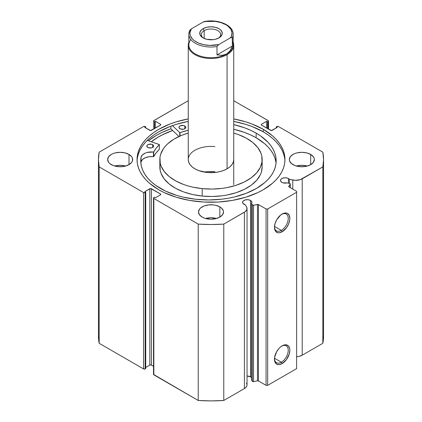 <?xml version="1.0" encoding="UTF-8"?>
<svg xmlns="http://www.w3.org/2000/svg" width="422" height="422" viewBox="0 0 422 422"><rect width="100%" height="100%" fill="white"/><g stroke="black" fill="none" stroke-linecap="round" stroke-linejoin="round"><path stroke-width="0.63" d="M289.671 183.428A0.907 0.527 180 0 1 290.004 183.549L290.267 183.955L288.833 186.809L296.619 191.33L296.619 192.258L267.68 208.969L266.071 208.969L258.232 204.475L252.847 205.256L251.454 203.494L251.454 379.874L251.454 203.494L251.85 202.708L251.364 201.115L250.526 200.455L250.526 376.83A4.663 2.69 0 0 0 247.034 376.044L250.526 376.83L250.526 200.455A4.663 2.69 180 0 1 251.892 202.354A4.663 2.69 180 0 1 251.454 203.494L252.377 204.955L252.377 381.335L251.454 379.874L252.377 381.335A0.907 0.527 0 0 0 253.543 381.652L252.377 381.335L252.377 204.955A0.907 0.527 180 0 0 253.543 205.271L257.483 204.443L257.483 380.818L253.543 381.652L253.543 205.271L253.543 381.652L257.483 380.818L257.483 204.443A0.907 0.527 180 0 1 258.438 204.564L258.438 380.945L257.483 380.818A0.907 0.527 0 0 1 258.438 380.945L266.071 385.349L258.438 380.945L258.438 204.564L266.071 208.969L267.68 208.969L267.68 385.349L266.071 385.349L266.071 208.969L266.071 385.349L267.68 385.349L296.619 368.638L267.68 385.349L267.68 208.969L296.619 192.258L296.619 191.33L288.991 186.925A0.907 0.527 180 0 1 288.722 186.556A0.907 0.527 180 0 1 288.78 186.376L290.215 184.097L290.215 187.632L290.215 184.097A0.907 0.527 180 0 0 290.267 183.918A0.907 0.527 180 0 0 290.004 183.549A0.907 0.527 180 0 0 289.671 183.428L287.134 182.895A4.663 2.69 180 0 1 281.87 182.357A4.663 2.69 180 0 1 280.503 180.452A4.663 2.69 180 0 1 283.384 177.968A4.663 2.69 180 0 1 288.463 178.553L288.463 183.174L288.463 178.553A4.663 2.69 180 0 1 289.392 179.318L289.392 183.37L289.392 179.318L287.757 178.216L285.166 177.762L282.576 178.216L280.857 179.424L280.503 180.452L281.289 181.951L283.014 182.842L287.134 182.895L289.671 183.428M247.034 208.526A8.989 5.191 180 0 0 246.49 206.754L245.256 204.797A4.663 2.69 180 0 1 243.932 204.259A4.663 2.69 180 0 1 242.566 202.354A4.663 2.69 180 0 1 245.446 199.87A4.663 2.69 180 0 1 250.526 200.455L248.141 199.717L245.446 199.87L243.352 200.861L242.655 201.832L242.924 203.388L245.256 204.797L246.844 207.46L246.823 209.65L245.235 211.638L223.781 224.103L211 224.52L198.219 224.103L153.84 198.477L153.508 198.013L153.84 197.549L154.405 197.227L155.37 197.781L160.434 194.858L160.766 194.394L160.434 193.93L150.622 188.539L144.757 191.657L145.722 192.216L145.157 192.537L143.549 192.537L99.17 166.917L98.442 159.537L99.17 152.157L143.549 126.537L145.157 126.537L145.722 126.864L144.757 127.418L150.622 130.535L160.434 125.144L160.766 124.68L160.434 124.216L155.37 121.293L154.405 121.847L153.592 121.309L153.592 120.808L188.259 100.721L153.84 120.597A1.139 0.654 180 0 0 153.508 121.061A1.139 0.654 180 0 0 153.84 121.525L154.405 121.847L154.405 128.626L154.405 121.847L155.37 121.293L155.37 128.066L155.37 121.293L160.434 124.216L160.434 125.144L151.429 130.34A1.139 0.654 180 0 1 149.821 130.34L144.757 127.418L145.722 126.864L145.722 127.977L145.722 126.864L145.157 126.537A1.139 0.654 180 0 0 143.549 126.537L99.17 152.157A112.558 64.983 180 0 0 98.442 159.537A112.558 64.983 180 0 0 99.17 166.917L143.549 192.537L143.549 368.918L99.17 343.297L98.442 335.917A112.558 64.983 0 0 0 99.17 343.297L99.17 166.917L99.17 343.297L143.549 368.918A1.139 0.654 0 0 0 145.157 368.918L143.549 368.918L143.549 192.537A1.139 0.654 180 0 0 145.157 192.537L145.722 192.216L145.722 368.591L145.157 368.918L145.157 192.537L145.157 368.918L145.722 368.591L145.722 192.216L144.757 191.657L149.821 188.734L149.821 365.109L145.722 367.478L149.821 365.109L149.821 188.734A1.139 0.654 180 0 1 151.429 188.734L160.434 193.93L160.434 194.858L155.37 197.781L154.405 197.227L153.84 197.549A1.139 0.654 180 0 0 153.508 198.013A1.139 0.654 180 0 0 153.84 198.477L198.219 224.103L198.219 400.478L153.508 374.393A1.139 0.654 0 0 0 153.84 374.857L153.84 198.477L153.84 374.857L198.219 400.478A112.558 64.983 0 0 0 223.781 400.478L211 400.9L198.219 400.478L198.219 224.103A112.558 64.983 180 0 0 223.781 224.103L244.401 212.197L244.401 388.572L223.781 400.478L223.781 224.103L223.781 400.478L244.401 388.572A8.989 5.191 0 0 0 247.034 384.906L247.034 208.526A8.989 5.191 180 0 1 244.401 212.197L244.401 388.572L245.926 387.401L246.823 386.03L247.012 384.569L246.49 383.129M251.454 377.6A4.663 2.69 0 0 0 250.526 376.83L251.364 377.495M281.342 362.203A9.738 5.623 120 0 0 288.226 350.503A9.738 5.623 120 0 0 281.732 346.087A9.738 5.623 -60 0 1 286.216 345.813A9.738 5.623 -60 0 1 287.709 353.62A9.738 5.623 -60 0 1 281.342 362.203L274.495 358.246L281.342 362.203A9.738 5.623 -60 0 1 276.473 362.683A9.738 5.623 -60 0 1 274.469 358.668A9.738 5.623 120 0 0 281.342 362.203L282.149 363.595L281.342 362.203M282.149 345.834A10.877 6.277 -60 0 1 289.84 350.276A10.877 6.277 -60 0 1 282.149 363.595L279.206 364.619L276.711 364.133L275.044 362.213L274.606 360.799L274.606 357.334L276.711 351.573L279.206 348.208L280.646 346.868L283.647 345.138L286.422 344.864L288.542 346.087L289.692 348.625L289.84 350.276L289.255 354.011L286.422 359.628L282.149 363.595A10.877 6.277 -60 0 1 274.458 359.154A10.877 6.277 -60 0 1 282.149 345.834L282.149 345.834M281.342 230.38A9.738 5.623 120 0 0 288.226 218.68A9.738 5.623 120 0 0 281.732 214.265A9.738 5.623 -60 0 1 286.216 213.996A9.738 5.623 -60 0 1 287.709 221.798A9.738 5.623 -60 0 1 281.342 230.38L274.495 226.429L281.342 230.38A9.738 5.623 -60 0 1 276.473 230.866A9.738 5.623 -60 0 1 274.469 226.851A9.738 5.623 120 0 0 281.342 230.38L282.149 231.773L281.342 230.38M282.149 214.012A10.877 6.277 -60 0 1 289.84 218.454A10.877 6.277 -60 0 1 282.149 231.773L279.206 232.796L277.876 232.744L275.756 231.52L274.606 228.982L274.458 227.331L275.044 223.597L276.711 219.756L280.646 215.051L283.647 213.316L286.422 213.041L287.588 213.474L289.255 215.394L289.84 218.454L289.692 220.273L288.542 224.135L286.422 227.811L282.149 231.773A10.877 6.277 -60 0 1 274.458 227.331A10.877 6.277 -60 0 1 282.149 214.012L282.149 214.012M263.296 129.343A73.955 42.701 180 0 1 284.956 159.537A73.955 42.701 180 0 1 239.3 198.984A73.955 42.701 180 0 1 158.704 189.731L164.084 192.543L176.138 197.195L189.531 200.397L203.752 202.032L218.248 202.032L232.469 200.397L245.862 197.195L257.916 192.543L263.296 189.731L272.496 183.259L276.225 179.667L279.327 175.879L281.775 171.933L283.537 167.866L284.602 163.72L284.956 159.537L284.602 155.354L283.537 151.208L281.775 147.141L279.327 143.195L276.225 139.408L272.496 135.815L263.296 129.343L252.087 124.036L245.862 121.879L233.741 118.909A73.955 42.701 180 0 1 263.296 129.343L263.296 131.849L263.296 129.343M284.924 160.793A73.955 42.701 0 0 0 263.296 131.849A73.955 42.701 0 0 0 233.741 121.415L245.862 124.385L252.087 126.542L263.296 131.849L268.17 134.956L272.496 138.321L276.225 141.913L279.327 145.706L281.775 149.646L283.537 153.713L284.602 157.86M125.608 166.036A12.507 7.221 0 0 0 114.705 166.036L120.154 165.313L125.608 166.036M129 154.431L129 164.643L131.711 162.301L132.424 160.946L132.424 158.129L131.711 156.773L129 154.431L124.944 152.864L120.154 152.316L115.37 152.864L113.207 153.534L111.313 154.431L108.602 156.773L107.647 159.537A12.507 7.221 180 0 1 115.37 152.864A12.507 7.221 180 0 1 129 154.431A12.507 7.221 180 0 1 132.661 159.537A12.507 7.221 180 0 1 124.944 166.21A12.507 7.221 180 0 1 111.313 164.643A12.507 7.221 180 0 1 107.647 159.537L108.602 162.301L109.757 163.551L113.207 165.54L117.717 166.621L122.596 166.621L124.944 166.21L129 164.643L129 154.431M216.454 218.485A12.507 7.221 0 0 0 205.546 218.485L211 217.763L216.454 218.485M219.841 206.88L219.841 217.093L222.552 214.751L223.507 211.986L223.264 210.578L221.397 207.972L219.841 206.88L215.784 205.314L213.442 204.902L208.558 204.902L204.053 205.983L200.603 207.972L199.448 209.222L198.493 211.986A12.507 7.221 180 0 1 206.216 205.314A12.507 7.221 180 0 1 219.841 206.88A12.507 7.221 180 0 1 223.507 211.986A12.507 7.221 180 0 1 215.784 218.659A12.507 7.221 180 0 1 202.159 217.093A12.507 7.221 180 0 1 198.493 211.986L199.448 214.751L202.159 217.093L204.053 217.989L206.216 218.659L211 219.208L215.784 218.659L219.841 217.093L219.841 206.88M307.295 166.036A12.507 7.221 0 0 0 296.392 166.036L301.846 165.313L307.295 166.036M310.687 154.431L310.687 164.643L313.398 162.301L314.353 159.537L314.11 158.129L313.398 156.773L310.687 154.431L306.63 152.864L301.846 152.316L297.056 152.864L294.899 153.534L293 154.431L290.289 156.773L289.339 159.537A12.507 7.221 180 0 1 297.056 152.864A12.507 7.221 180 0 1 310.687 154.431A12.507 7.221 180 0 1 314.353 159.537A12.507 7.221 180 0 1 306.63 166.21A12.507 7.221 180 0 1 293 164.643A12.507 7.221 180 0 1 289.339 159.537L289.576 160.946L291.444 163.551L294.899 165.54L299.404 166.621L304.283 166.621L306.63 166.21L310.687 164.643L310.687 154.431M268.492 129.143L268.492 121.061A1.139 0.654 180 0 0 268.16 120.597L233.741 100.721L268.408 120.808L268.408 121.309L267.595 121.847L266.63 121.293L261.566 124.216L261.234 124.68L261.566 125.144L271.378 130.535L277.243 127.418L276.278 126.864L276.843 126.537L278.451 126.537L322.83 152.157L323.558 159.537L322.83 166.917L300.174 179.703L295.263 180.331L289.392 179.318L292.778 180.03L292.778 189.114L292.778 180.03A8.989 5.191 180 0 0 302.21 178.822L322.83 166.917L322.83 343.297L302.21 355.203L299.019 356.39L296.539 356.706M188.259 118.909L176.138 121.879L169.913 124.036L158.704 129.343L153.83 132.45L149.504 135.815L145.775 139.408L142.673 143.195L140.225 147.141L138.463 151.208L137.398 155.354L137.044 159.537L137.398 163.72L138.463 167.866L140.225 171.933L142.673 175.879L145.775 179.667L149.504 183.259L158.704 189.731A73.955 42.701 180 0 1 137.044 159.537A73.955 42.701 180 0 1 188.259 118.909M153.508 366.312L151.06 364.967L149.821 365.109A1.139 0.654 0 0 1 151.429 365.109L151.429 188.734L151.429 365.109L153.508 366.312M268.492 121.061A1.139 0.654 180 0 1 268.16 121.525L267.595 121.847L267.595 128.626L267.595 121.847L266.63 121.293L266.63 128.066L266.63 121.293L261.566 124.216A1.139 0.654 180 0 0 261.234 124.68A1.139 0.654 180 0 0 261.566 125.144L261.566 124.216L261.566 125.144L270.571 130.34A1.139 0.654 180 0 0 272.179 130.34L277.243 127.418L276.278 126.864L276.278 127.977L276.278 126.864L276.843 126.537A1.139 0.654 180 0 1 278.451 126.537L322.83 152.157A112.558 64.983 180 0 1 323.558 159.537A112.558 64.983 180 0 1 322.83 166.917L322.83 343.297A112.558 64.983 0 0 0 323.558 335.917L322.83 343.297L302.21 355.203L302.21 178.822L302.21 355.203A8.989 5.191 0 0 1 296.619 356.701M296.619 368.638L296.619 192.258L296.619 368.638M268.16 121.525L268.16 128.953L268.16 121.525M153.84 128.953L153.84 121.525L153.84 128.953M160.434 124.216A1.139 0.654 180 0 1 160.766 124.68A1.139 0.654 180 0 1 160.434 125.144L160.434 124.216M160.434 193.93A1.139 0.654 180 0 1 160.766 194.394A1.139 0.654 180 0 1 160.434 194.858L160.434 193.93M137.398 157.86L138.463 153.713L140.225 149.646L142.673 145.706L145.775 141.913L149.504 138.321L153.83 134.956L158.704 131.849L169.913 126.542L176.138 124.385L188.259 121.415A73.955 42.701 0 0 0 137.076 160.793M170.884 128.81A77.31 44.637 0 0 0 148.402 140.769L156.33 135.404L161.953 132.461L170.884 128.81L170.884 126.173L170.884 128.81L178.97 136.501L170.884 128.81M151.298 141.766L158.704 136.77L164.084 133.959L172.624 130.461A73.955 42.701 180 0 0 151.298 141.766M218.353 38.207A9.664 5.581 0 0 0 217.557 30.489A9.664 5.581 0 0 0 204.169 30.642L203.04 28.691A11.257 6.499 180 0 1 218.96 28.691A11.257 6.499 180 0 1 218.96 37.885L220.358 36.899L222.041 34.557L222.041 32.019L220.358 29.677L218.96 28.691L215.31 27.282L211 26.786L206.69 27.282L203.04 28.691L201.642 29.677L199.959 32.019L199.959 34.557L201.642 36.899L203.04 37.885L206.69 39.293L213.194 39.663L215.31 39.293L218.96 37.885A11.257 6.499 180 0 1 203.04 37.885A11.257 6.499 180 0 1 203.04 28.691L204.169 30.642A9.664 5.581 180 0 1 214.698 29.434A9.664 5.581 180 0 1 220.664 34.588A9.664 5.581 180 0 1 218.353 38.207M204.169 38.449L204.169 30.642L204.169 38.449M232.348 41.435A22.171 12.802 180 0 1 226.677 53.942L227.078 54.638A22.741 13.129 0 0 0 233.171 42.437A22.741 13.129 180 0 1 233.741 45.354A22.741 13.129 180 0 1 227.078 54.638L227.078 168.821L227.078 54.638A22.741 13.129 180 0 1 202.296 57.482A22.741 13.129 180 0 1 188.259 45.354A22.741 13.129 180 0 1 188.829 42.437A22.741 13.129 0 0 0 200.002 56.849A22.741 13.129 0 0 0 227.078 54.638L226.677 53.942A22.171 12.802 180 0 1 198.34 55.398A22.171 12.802 180 0 1 190.85 39.552M189.768 30.358L188.829 34.214L188.829 44.89A22.171 12.802 0 0 0 202.518 56.717A22.171 12.802 0 0 0 226.677 53.942L222.199 55.351L216.987 54.897L216.987 46.541A22.171 12.802 180 0 1 188.829 34.214A22.171 12.802 180 0 1 189.652 30.759M233.171 34.214A22.171 12.802 180 0 1 232.348 37.674L232.348 46.03L230.132 50.767L226.677 53.942A22.171 12.802 0 0 0 233.171 44.89L233.171 34.214C233.519 25.141 217.72 18.779 204.327 21.543M204.928 21.649L203.198 22.007L191.467 28.786L189.736 30.421M188.845 34.673A22.171 12.802 0 0 0 216.987 46.541L216.987 54.897L232.348 46.03L232.264 37.426L230.533 37.79L218.802 44.563L216.987 46.541L218.802 44.563L209.803 45.412L203.821 44.7L198.445 43.028L194.125 40.538L192.479 39.046L190.396 35.733L190 33.982L190.048 32.214L191.467 28.786L203.198 22.007L206.115 21.475L215.236 21.39L220.975 22.598L225.87 24.703L227.875 26.037L230.771 29.139L232 32.594L231.456 36.107L230.533 37.79L218.802 44.563A21.031 12.143 180 0 1 196.13 41.873A21.031 12.143 180 0 1 191.467 28.786L189.926 30.089M216.987 54.897L222.199 55.351L226.677 53.942L230.132 50.767L232.348 46.03L216.987 54.897M204.253 21.559L203.198 22.007A21.031 12.143 180 0 1 225.87 24.703A21.031 12.143 180 0 1 230.533 37.79L231.588 37.336L232.348 37.674A22.171 12.802 0 0 0 233.155 33.755M203.647 38.207A9.664 5.581 180 0 1 201.336 34.588A9.664 5.581 180 0 1 204.169 30.642A9.664 5.581 0 0 0 203.647 38.207M159.358 149.24L159.294 144.519L147.273 140.378L159.358 144.598L156.161 148.222L153.682 151.994L147.172 152.453L145.316 153.07L142.446 154.885L141.064 157.211L141.053 161.848A67.699 39.088 0 0 0 140.879 163.187M147.842 147.463A3.413 1.968 180 0 1 146.835 146.065A3.413 1.968 180 0 1 148.934 144.245A3.413 1.968 180 0 1 152.648 144.667L152.648 147.463L153.402 146.809L153.587 145.669L153.075 144.962L151.535 144.24L148.338 144.429L147.088 145.316L146.903 146.455L148.359 147.705L151.561 147.879L152.664 147.452L152.648 144.667A3.413 1.968 180 0 1 153.655 146.065A3.413 1.968 180 0 1 151.556 147.879A3.413 1.968 180 0 1 147.842 147.463M179.962 128.773A3.413 1.968 180 0 1 178.954 127.375A3.413 1.968 180 0 1 181.054 125.556A3.413 1.968 180 0 1 184.767 125.978L184.767 128.773L184.767 125.978L183.66 125.55L180.458 125.74L179.208 126.626L179.023 127.766L180.484 129.016L183.681 129.19L185.211 128.462L185.712 127.75L185.511 126.611L184.767 125.978A3.413 1.968 180 0 1 185.775 127.375A3.413 1.968 180 0 1 183.675 129.19A3.413 1.968 180 0 1 179.962 128.773M160.777 188.613A67.699 39.088 180 0 1 140.758 160.866A67.699 39.088 180 0 1 141.053 157.211L140.769 161.515L141.301 165.82L142.657 170.061L144.809 174.186L147.742 178.153L151.408 181.914L155.771 185.411L165.714 191.177L176.781 195.412L182.795 197.037L195.513 199.231L208.721 199.954L221.925 199.173L228.365 198.229L234.611 196.921L246.29 193.281L256.518 188.397L264.9 182.457L268.292 179.16L271.109 175.684L273.324 172.07L274.912 168.341L275.861 164.548L276.162 160.713L275.809 156.884L274.806 153.091L273.171 149.377L270.908 145.769L268.044 142.309L260.627 135.953L256.143 133.12A67.699 39.088 180 0 1 276.162 160.866A67.699 39.088 180 0 1 234.49 196.947A67.699 39.088 180 0 1 160.777 188.613M275.809 161.526L274.806 157.733L273.171 154.019L270.908 150.411L268.044 146.951L264.605 143.665L256.143 137.762L256.143 133.12L256.143 137.762A67.699 39.088 -0 0 0 233.741 129.248L244.465 132.408L250.562 134.898L256.143 137.762A67.699 39.088 -0 0 1 276.041 163.187M179.73 136.158L179.73 132.582L172.408 125.619L179.73 132.582L179.73 136.158M233.741 124.606A67.699 39.088 180 0 1 256.143 133.12L250.562 130.256L244.465 127.766L233.741 124.606M188.259 130.245L180.041 132.629A60.029 34.657 180 0 1 188.259 130.245M159.358 144.614L159.326 149.325A60.029 34.657 -0 0 0 153.724 156.588L153.724 151.952A60.029 34.657 180 0 1 159.326 144.683L159.326 149.325L156.161 152.864L153.682 156.631L149.203 156.71L145.316 157.712L142.446 159.527L141.064 161.853L141.053 157.211L141.053 161.848M180.041 136.021L180.041 132.629L180.041 136.021M153.46 156.678A10.466 6.045 -0 0 0 141.064 161.853L141.064 157.211A10.466 6.045 180 0 1 153.46 152.041L153.46 156.678M214.909 171.67A22.741 13.129 0 0 0 204.227 172.07M188.27 159.848L188.808 162.401L190.201 164.844L192.395 167.086L195.307 169.037L198.815 170.62L207.091 172.471A22.741 13.129 180 0 1 188.259 159.537A22.741 13.129 180 0 1 214.909 146.603M262.162 159.537A51.162 29.54 180 0 0 233.741 133.078L238.414 134.597L246.316 138.163L252.857 142.552L257.795 147.595L260.928 153.091L261.782 155.95L262.02 161.737L260.295 167.444L256.676 172.846L251.301 177.731L244.38 181.924L236.172 185.253L227.004 187.595L222.162 188.365L212.208 189.067L202.207 188.634L202.207 196.061A51.162 29.54 0 0 0 262.162 166.964L262.162 159.537A51.162 29.54 180 0 1 202.207 188.634A51.162 29.54 180 0 1 159.838 159.537A51.162 29.54 180 0 1 188.259 133.078L181.581 135.372L173.98 139.149L167.803 143.712L165.324 146.234L163.282 148.882L160.597 154.457L159.98 157.337L160.218 163.124L161.072 165.983L164.205 171.48L169.143 176.523L175.684 180.911L183.586 184.477L187.954 185.907L192.543 187.088L202.207 188.634L202.207 196.061L212.208 196.494L222.162 195.792L227.004 195.022L236.172 192.68L244.38 189.351L251.301 185.158L256.676 180.268L260.295 174.872L261.403 172.044L262.162 166.938M151.345 141.781A73.903 42.664 180 0 1 172.651 130.493L162.786 134.629L157.527 137.514L151.345 141.781M159.98 164.765L160.218 170.551L161.072 173.41L164.205 178.907L169.143 183.95L175.684 188.339L183.586 191.904L192.543 194.51L202.207 196.061A51.162 29.54 0 0 1 159.838 166.964L159.838 159.537M233.741 159.537A22.741 13.129 180 0 1 207.091 172.471L215.958 172.35L220.194 171.543L224.077 170.277L227.453 168.6L230.201 166.574L232.205 164.274L233.398 161.795L233.73 159.226M153.508 374.393L153.508 198.013M98.442 335.917L98.442 159.537M323.558 335.917L323.558 159.537M290.267 187.663L290.267 183.923M188.259 45.354L188.259 159.537M233.741 45.354L233.741 184.604"/></g></svg>
